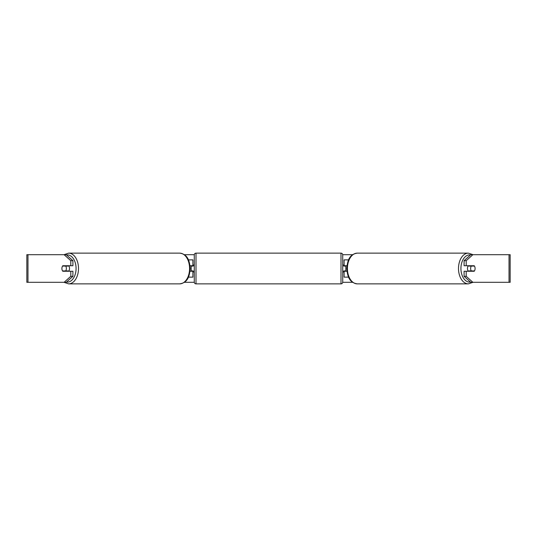 <?xml version="1.0" encoding="UTF-8"?>
<svg xmlns="http://www.w3.org/2000/svg" width="537" height="537" viewBox="0 0 537 537"><rect width="100%" height="100%" fill="white"/><g stroke="black" fill="none" stroke-linecap="round" stroke-linejoin="round"><path stroke-width="0.81" d="M192.897 266.084L192.897 265.741L190.024 265.741M192.897 265.741L192.897 259.868L188.406 259.868M188.406 277.132L192.897 277.132L192.897 270.917M191.172 271.259L191.172 265.741M190.024 271.259L192.897 271.259M348.594 259.868L344.103 259.868L344.103 265.741L346.976 265.741M348.594 277.132L344.103 277.132L344.103 270.917M345.828 271.259L345.828 270.917L343.754 270.917L343.754 271.95L342.72 271.95M345.828 270.917L345.828 265.741M344.103 266.084L344.103 265.741M346.976 271.259L344.103 271.259M468.358 271.259A3.45 2.222 -90 0 1 467.472 268.5A3.45 2.222 -90 0 1 468.358 265.741M470.647 268.5A3.45 2.222 -90 0 1 471.278 266.084L474.453 266.084A3.45 2.222 -90 0 1 475.084 268.5A3.45 2.222 -90 0 1 474.453 270.917L471.278 270.917A3.45 2.222 -90 0 1 470.647 268.5M469.157 265.741A3.45 2.222 -90 0 0 468.902 266.084L471.278 266.084M471.815 265.741A3.45 2.222 -90 0 1 472.07 266.084M472.07 270.917A3.45 2.222 -90 0 1 471.815 271.259M469.157 271.259A3.45 2.222 -90 0 1 468.902 270.917L471.278 270.917M184.345 254.692L194.287 254.692M342.713 254.692L352.655 254.692M184.345 282.308L194.287 282.308M342.713 282.308L352.655 282.308M27.978 254.692L26.85 254.692L26.85 282.308L27.978 282.308L27.978 254.692L66.252 254.692L72.904 260.673L70.79 260.673L64.131 254.692M64.131 282.308L70.79 276.327L72.904 276.327L66.252 282.308L27.978 282.308M509.022 282.308L509.022 254.692L510.15 254.692L510.15 282.308L470.748 282.308L464.096 276.327L464.096 271.259L466.21 271.259L466.21 276.327L472.869 282.308M470.748 254.692L472.869 254.692L466.21 260.673L464.096 260.673L470.748 254.692M509.022 254.692L472.869 254.692M464.096 260.673L464.096 265.741L466.21 265.741L466.21 260.673M466.21 265.741L474.198 265.741A3.45 2.222 -90 0 1 474.198 271.259L466.21 271.259M464.096 276.327L466.21 276.327M472.083 271.259A3.45 2.222 90 0 0 472.332 270.917M472.332 266.084A3.45 2.222 90 0 0 472.083 265.741M64.668 266.084A3.45 2.222 90 0 1 64.917 265.741M64.917 271.259A3.45 2.222 90 0 1 64.668 270.917M72.904 276.327L72.904 271.259L70.79 271.259L70.79 276.327M70.79 260.673L70.79 265.741L72.904 265.741L72.904 260.673M70.79 265.741L62.802 265.741A3.45 2.222 -90 0 0 61.916 268.5A3.45 2.222 -90 0 0 62.802 271.259L70.79 271.259M68.642 271.259A3.45 2.222 -90 0 0 69.528 268.5A3.45 2.222 -90 0 0 68.642 265.741M65.722 270.917A3.45 2.222 -90 0 0 66.353 268.5A3.45 2.222 -90 0 0 65.722 266.084L62.547 266.084A3.45 2.222 -90 0 0 61.916 268.5A3.45 2.222 -90 0 0 62.547 270.917L68.098 270.917A3.45 2.222 -90 0 1 67.843 271.259M64.93 270.917A3.45 2.222 -90 0 0 65.185 271.259M65.722 266.084L68.098 266.084A3.45 2.222 -90 0 0 67.843 265.741M65.185 265.741A3.45 2.222 -90 0 0 64.93 266.084M196.005 253.135A1.725 1.725 0 0 0 194.28 254.867L194.28 282.133A1.725 1.725 0 0 0 196.005 283.865L340.995 283.865A1.725 1.725 0 0 0 342.72 282.133L342.72 254.867A1.725 1.725 0 0 0 340.995 253.135L196.005 253.135L196.005 283.865M345.828 266.084L343.754 266.084L343.754 265.05L342.72 265.05M194.28 265.05L193.246 265.05L193.246 266.084L191.172 266.084M191.172 270.917L193.246 270.917L193.246 271.95L194.28 271.95M468.371 283.865L357.3 283.865A15.365 9.874 -90 0 1 347.426 268.5A15.365 9.874 -90 0 1 357.3 253.135L468.371 253.135A15.365 9.874 90 0 0 458.497 268.5A15.365 9.874 90 0 0 468.371 283.865L473.016 282.308M470.493 282.079A13.633 8.767 -90 0 1 460.927 268.5A13.633 8.767 -90 0 1 470.493 254.921M68.629 283.865L179.7 283.865A15.365 9.874 -90 0 0 189.574 268.5A15.365 9.874 -90 0 0 179.7 253.135L68.629 253.135A15.365 9.874 90 0 1 78.503 268.5A15.365 9.874 90 0 1 68.629 283.865L63.984 282.308M66.507 282.079A13.633 8.767 -90 0 0 76.073 268.5A13.633 8.767 -90 0 0 66.507 254.921M340.995 283.865L340.995 253.135M468.371 253.135L473.016 254.692M357.3 253.135C348.969 254.33 347.426 261.19 346.808 268.5C347.426 275.81 348.969 282.67 357.3 283.865M179.7 283.865C188.031 282.67 189.574 275.81 190.192 268.5C189.574 261.19 188.031 254.33 179.7 253.135M68.629 253.135L63.984 254.692"/></g></svg>
